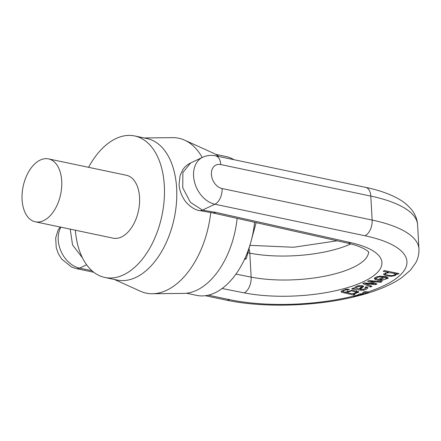 <?xml version="1.0" encoding="UTF-8"?>
<svg xmlns="http://www.w3.org/2000/svg" width="441" height="441" viewBox="0 0 441 441"><rect width="100%" height="100%" fill="white"/><g stroke="black" fill="none" stroke-linecap="round" stroke-linejoin="round"><path stroke-width="0.66" d="M75.345 230.213A72.302 43.108 -78.1 0 0 104.881 277.466L117.19 280.052A72.302 43.108 -78.1 0 0 174.245 218.157A72.302 43.108 -78.1 0 0 146.925 138.535L134.615 135.949A72.302 43.108 -78.1 0 0 88.564 167.315M104.881 277.466A72.302 43.108 -78.1 0 0 123.557 274.842A72.302 43.108 -78.1 0 0 164.124 200.479A72.302 43.108 -78.1 0 0 134.615 135.949M35.291 221.795L113.139 238.157A32.138 19.161 -78.1 0 0 121.44 236.988A32.138 19.161 -78.1 0 0 139.472 203.94A32.138 19.161 -78.1 0 0 126.358 175.259L48.51 158.898A32.138 19.161 -78.1 0 0 23.152 186.411A32.138 19.161 -78.1 0 0 35.291 221.795A32.138 19.161 -78.1 0 0 43.593 220.632A32.138 19.161 -78.1 0 0 61.624 187.579A32.138 19.161 -78.1 0 0 48.51 158.898M114.412 279.467L140.332 291.203A79.137 47.187 -78.1 0 0 152.426 293.745A79.137 47.187 -78.1 0 0 210.737 212.512M202.16 157.509A79.137 47.187 -78.1 0 0 184.691 140.183A79.137 47.187 -78.1 0 0 172.596 137.642L144.152 137.95M152.426 293.745L183.748 293.403A72.302 43.108 -78.1 0 0 237.115 218.372M218.901 156.527A72.302 43.108 -78.1 0 0 213.229 153.104L184.691 140.183M186.455 293.237L196.675 295.387A70.968 42.314 -78.1 0 0 254.6 222.292M233.945 159.692A70.968 42.314 -78.1 0 0 225.864 156.489L215.643 154.339M250.24 244.231L246.304 258.652L244.964 258.371M256.138 222.639L251.739 238.735M246.304 258.652L244.424 259.54M190.611 162.977L182.872 172.497L182.756 187.761L190.363 202.292L202.447 210.109A12.723 8.495 105.1 0 1 198.45 210.401C195.181 209.668 191.692 207.612 188.004 204.227C184.145 200.815 179.289 192.309 179.085 184.261L180.121 175.474L182.75 169.84C184.426 167.106 187.045 164.807 190.622 162.955M82.484 257.88L72.544 244.953L70.224 229.138M367.893 287.62L366.669 286.826L365.054 287.433L365.903 288.111L363.522 289.379L360.247 289.296L363.616 286.523C363.163 284.643 354.222 285.751 354.796 288.216L353.208 288.078L351.72 288.783L361.14 290.338L363.351 290.211C365.699 289.665 367.221 288.894 367.91 287.89L367.921 287.752M365.843 286.766L365.903 288.111M396.602 274.39L396.371 273.927L397.721 274.208L399.017 273.602L384.519 270.554L383.102 271.221L388.223 272.301L383.499 274.263L385.963 275.796L391.448 276.314L395.538 275.399L396.343 273.938L396.288 273.029M361.951 293.822A2.762 0.915 176.8 0 0 358.307 294.853L359.487 295.31L362.904 294.588L363.77 294.153L361.951 293.822A109.798 36.272 176.8 0 0 363.483 293.37L366.862 293.138L368.241 292.455L367.783 292.025A2.762 0.915 176.8 0 0 364.663 291.815A2.762 0.915 176.8 0 0 362.734 292.796A2.762 0.915 176.8 0 0 363.483 293.37M343.104 291.33C343.307 290.757 344.25 290.277 345.931 289.891L347.728 289.891L349.371 289.296L345.843 289.202L341.053 291.633L341.588 292.256L353.621 295.029L354.928 294.412L353.704 294.13L358.875 292.091L352.458 290.095L345.854 292.118L345.965 292.438C344.101 292.107 343.148 291.738 343.104 291.33L343.032 289.996M374.31 278.552L375.523 279.693L377.209 279.054L376.427 278.315C376.675 277.632 377.843 277.168 379.933 276.92L383.378 277.102L377.116 280.063L381.41 280.559L388.289 278.144L385.627 276.595L380.181 276.165C376.879 276.557 374.922 277.35 374.31 278.552L374.304 278.646M370.605 287.008L371.989 286.358L365.859 283.75L375.567 284.671L377.027 283.982L370.506 281.402L380.616 282.284L382.088 281.59L369.051 280.603L367.573 281.297L373.935 283.795L364.233 282.879L362.761 283.574L370.605 287.008L370.33 285.658M363.103 293.954A2.762 0.915 -3.2 0 1 359.288 294.274A2.762 0.915 -3.2 0 1 359.04 294.213M367.441 291.903A2.762 0.915 -3.2 0 1 363.715 292.185A2.762 0.915 -3.2 0 1 363.467 292.124M347.53 292.366L351.317 290.828L356.78 292.322L353.395 293.618C350.336 293.596 348.384 293.177 347.53 292.366M356.78 292.322L356.372 290.586M347.431 290.828L347.497 292.201M353.621 295.029L353.55 293.767L352.949 293.64M347.64 292.521L345.953 292.168M343.23 291.573L341.422 290.944M353.676 294.147L353.643 293.601M353.704 294.13L353.676 293.601M358.472 291.462L356.78 292.344M345.965 292.438L345.931 291.804M345.931 289.891L345.893 289.197M347.728 289.891L347.684 289.087M359.299 295.553C359.613 295.023 349.796 297.504 355.667 296.468A2.762 0.915 -3.2 0 1 354.525 296.275M353.864 296.738L355.667 296.468A115.476 38.152 176.8 0 0 358.968 295.635M385.627 274.308C384.205 272.637 392.633 272.103 394.778 274.021C395.202 274.848 394.155 275.371 391.636 275.586C388.719 275.548 386.718 275.123 385.627 274.308L385.451 272.753M394.712 272.764L394.949 274.363L394.623 272.676M388.984 271.491L388.179 271.546M396.321 273.591L394.949 274.363M396.371 273.927L396.321 273.034M397.721 274.208L397.672 273.315M388.223 272.301L388.168 271.32M385.869 274.528L383.78 273.64M380.032 279.682L384.756 277.45L386.178 278.26C386.327 278.921 385.307 279.429 383.124 279.792L380.032 279.682L379.977 278.706M384.756 277.45L384.701 276.402M384.359 276.342L383.361 276.816M386.107 276.998L386.211 278.392L385.781 276.634M383.378 277.102L383.323 276.204M380.01 279.247L379.051 279.147M387.904 277.521L386.206 278.486M375.523 279.693L375.456 278.431L374.624 277.99M376.41 278.067L375.456 278.431M365.826 283.684L364.112 282.935M365.826 283.767L365.787 283.017M365.859 283.75L365.821 283.023M375.567 284.671L375.495 283.409L373.94 283.26M370.506 281.402L370.468 280.708M380.616 282.284L380.572 281.474M373.968 283.778L373.913 282.736M370.495 281.198L369.007 280.619M359.112 286.402L361.477 286.882L358.847 288.998L356.339 287.929C356.548 287.19 357.475 286.683 359.112 286.402L359.068 285.647M360.231 288.971L359.101 288.772M356.482 288.221L354.807 287.879M367.463 287.168L365.909 288.094M360.247 289.296L360.391 287.835M362.177 287.967L362.111 286.705L361.036 287.383M363.108 286.005L362.111 286.705M361.477 286.882L361.4 285.597M367.783 292.025A109.798 36.272 176.8 0 0 364.977 235.759L214.91 204.227L202.447 210.109L215.792 212.397A12.723 7.817 102.6 0 1 212.336 212.821A12.723 7.817 102.6 0 1 212.325 212.821L198.461 210.401M222.082 188.539L372.143 220.07L370.804 196.096A12.723 7.585 -78.1 0 0 365.578 187.348C378.097 189.944 388.653 193.555 397.258 198.185C403.68 201.57 408.824 205.908 412.704 211.189C415.598 215.247 417.236 219.822 417.61 224.904A122.515 40.478 176.8 0 0 370.804 196.096L220.743 164.565A12.723 9.305 64.7 0 0 211.415 174.449A12.723 9.305 64.7 0 0 222.082 188.539A12.723 7.585 -78.1 0 1 214.91 204.227A25.44 18.616 -115.3 0 1 194.553 182.188A25.44 18.616 -115.3 0 1 202.711 157.244L190.606 162.961M86.634 264.776L79.551 268.122L91.96 270.73M60.935 227.187A25.44 18.616 64.7 0 0 61.167 251.646A25.44 18.616 64.7 0 0 79.551 268.122A12.723 7.585 101.9 0 1 76.265 268.586L71.486 266.998L61.58 258.955L58.295 253.558L56.239 247.71L55.676 237.986L57.964 230.406L60.092 227.01M235.952 274.131L251.144 277.119A73.641 24.332 176.8 0 0 327.696 275.592A73.641 24.332 176.8 0 0 368.582 251.993M350.827 243.917A73.641 24.332 -3.2 0 1 249.804 253.145L251.144 277.119A12.723 7.343 101.1 0 1 244.231 292.863L222.143 288.519M248.978 248.862A12.723 7.343 101.1 0 1 249.804 253.145L247.908 252.776M364.977 235.759A12.723 7.585 -78.1 0 0 372.143 220.07A122.515 40.478 -3.2 0 1 418.95 248.884C419.148 253.955 418.04 258.663 415.631 263.001L410.362 270.261L401.464 277.874C390.792 285.134 376.73 291.038 359.283 295.591M215.792 212.397L350.667 242.622A86.364 28.533 -3.2 0 1 363.571 281.634A86.364 28.533 -3.2 0 1 244.231 292.863M208.306 295.178L229.618 299.654A109.798 36.272 176.8 0 0 358.307 294.853M341.588 292.256L341.516 290.994M395.538 275.399L395.472 274.137M391.448 276.314L391.404 275.597M381.41 280.559L381.366 279.842M379.933 276.92L379.888 276.193M368.957 284.048L368.913 283.304M353.566 288.905L353.522 288.089M361.14 290.338L361.091 289.461M363.351 290.211L363.307 289.423M361.102 288.64L361.036 287.427M229.618 299.654A12.723 7.585 101.9 0 1 226.327 300.117C262.693 307.956 315.144 306.512 354.751 296.738M220.743 164.565A12.723 7.585 -78.1 0 0 215.517 155.816L365.578 187.348M350.667 242.622A12.723 7.817 102.6 0 1 347.216 243.046C361.317 246.243 367.171 250.334 368.241 251.635L368.819 252.307M417.61 224.904L418.95 248.884M343.104 291.314L343.032 290.051M76.265 268.586L93.812 272.268M205.363 295.713L226.327 300.117M215.517 155.816C211.079 154.896 206.807 155.37 202.711 157.244M249.937 245.345L293.634 247.252L337.2 240.803M212.336 212.821L347.216 243.046"/></g></svg>
